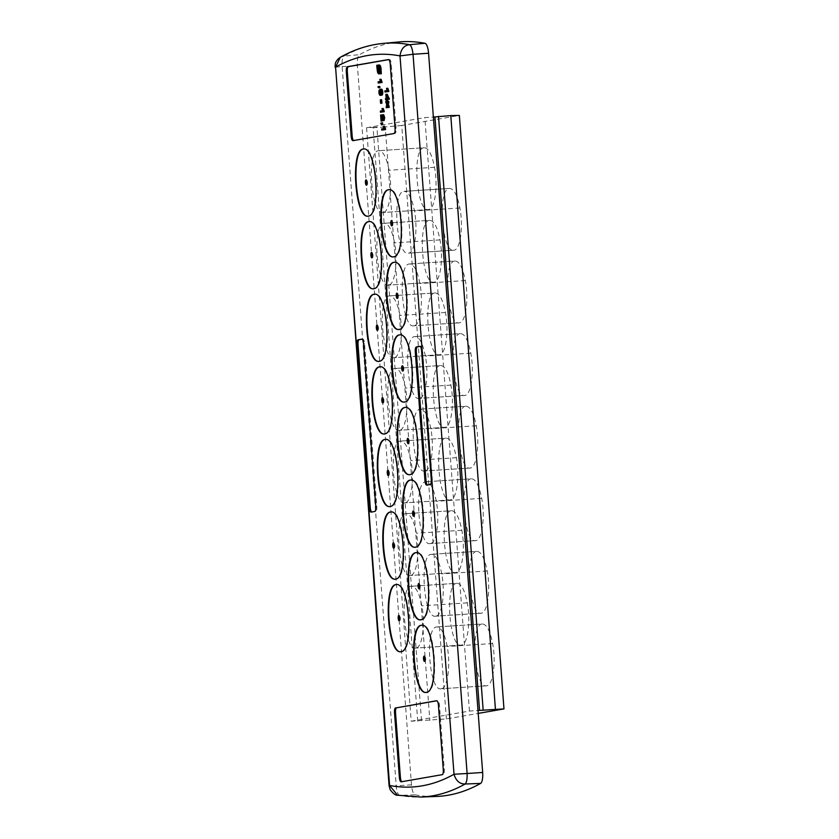 <?xml version="1.0" encoding="UTF-8"?>
<svg xmlns="http://www.w3.org/2000/svg" width="839" height="839" viewBox="0 0 839 839"><rect width="100%" height="100%" fill="white"/><g stroke="black" fill="none" stroke-linecap="round" stroke-linejoin="round"><path stroke-width="0.63" stroke-dasharray="4.2 3.15" d="M417.728 721.225L373.103 127.759L376.889 127.077L366.57 127.738L411.194 721.204L446.369 718.939L478.209 713.402M446.369 718.939L401.745 125.472L459.363 115.446M449.368 188.429L403.926 191.376C408.341 191.397 411.855 197.91 414.456 210.935C418.074 229.603 414.812 252.843 408.572 253.147L454.004 250.2C441.975 254.227 437.035 188.628 449.368 188.429C453.784 188.45 457.297 194.963 459.887 207.988C463.495 226.603 460.265 249.865 454.004 250.2L408.572 253.147C396.553 257.227 391.593 191.554 403.926 191.376L449.368 188.429M424.01 147.748C411.687 147.937 416.605 213.546 428.645 209.519C434.896 209.194 438.147 185.964 434.539 167.307C431.938 154.282 428.425 147.758 424.01 147.748L378.567 150.695L424.01 147.748M428.32 209.561L382.878 212.519L428.32 209.561M451.298 510.72C438.975 510.92 443.894 576.519 455.944 572.492C462.184 572.156 465.446 548.937 461.828 530.279C459.227 517.244 455.713 510.72 451.298 510.72L405.866 513.667L451.298 510.72M455.598 572.534L410.156 575.481L455.598 572.534M476.657 551.391C464.334 551.59 469.253 617.189 481.292 613.173C487.543 612.837 490.794 589.618 487.186 570.96C484.585 557.925 481.072 551.401 476.657 551.391L431.215 554.348L476.657 551.391M480.957 613.204L435.525 616.162L480.967 613.215M456.762 583.315C444.439 583.504 449.358 649.113 461.398 645.086C467.648 644.751 470.899 621.531 467.281 602.874C464.68 589.838 461.177 583.315 456.762 583.315L411.32 586.262L456.762 583.315M461.062 645.118L415.63 648.075L461.062 645.128M482.11 623.985C469.798 624.174 474.706 689.784 486.756 685.757C493.007 685.432 496.258 662.202 492.64 643.555C490.039 630.519 486.526 623.996 482.11 623.985L436.679 626.943L482.11 623.985M486.421 685.799L440.989 688.756L486.421 685.799M460.275 333.618C447.963 333.807 452.882 399.416 464.921 395.389C471.172 395.054 474.423 371.834 470.805 353.177C468.204 340.141 464.701 333.618 460.275 333.618L414.844 336.565L460.275 333.618M464.586 395.431L419.154 398.378L464.586 395.431M434.927 292.937C422.604 293.126 427.523 358.735 439.563 354.708C445.813 354.373 449.064 331.153 445.457 312.496C442.845 299.471 439.342 292.947 434.927 292.937L389.485 295.884L434.927 292.937M439.227 354.75L393.795 357.697L439.227 354.75M454.822 261.023C442.499 261.212 447.418 326.822 459.468 322.795C465.708 322.459 468.97 299.24 465.351 280.583C462.75 267.547 459.237 261.034 454.822 261.023L409.39 263.97L454.822 261.023M459.132 322.837L413.69 325.784L459.132 322.837M429.463 220.342C417.151 220.531 422.059 286.141 434.109 282.114C440.36 281.789 443.611 258.559 439.993 239.902C437.392 226.876 433.878 220.353 429.463 220.342L384.031 223.289L429.463 220.342M433.773 282.156L388.342 285.113L433.773 282.156M471.193 478.796C458.881 478.996 463.789 544.605 475.839 540.578C482.089 540.243 485.341 517.023 481.722 498.366C479.121 485.33 475.608 478.807 471.193 478.796L425.761 481.754L471.193 478.796M475.503 540.61L430.071 543.567L475.503 540.62M445.845 438.126C433.522 438.315 438.44 503.924 450.48 499.897C456.731 499.562 459.982 476.342 456.374 457.685C453.763 444.649 450.26 438.136 445.845 438.126L400.402 441.073L445.845 438.126M450.144 499.939L404.713 502.886L450.144 499.939M465.739 406.212C453.417 406.401 458.335 472.011 470.375 467.984C476.625 467.648 479.877 444.429 476.269 425.772C473.668 412.736 470.155 406.212 465.739 406.212L420.308 409.159L465.739 406.212M470.05 468.026L424.607 470.973L470.05 468.026M440.381 365.531C428.068 365.72 432.976 431.33 445.027 427.303C451.267 426.967 454.528 403.748 450.91 385.091C448.309 372.055 444.796 365.542 440.381 365.531L394.949 368.478L440.381 365.531M444.691 427.345L399.259 430.292L444.691 427.345M411.194 721.204L469.452 711.063L477.999 710.507M401.745 125.472L385.216 126.972L429.841 720.439M373.103 127.759L385.216 126.972M366.57 127.738L424.828 117.596L433.375 117.041M383.213 212.477C371.195 216.546 366.234 150.873 378.567 150.695C382.993 150.716 386.496 157.239 389.097 170.265C392.715 188.922 389.453 212.162 383.213 212.477M410.502 575.439C398.483 579.508 393.533 513.835 405.866 513.667C410.281 513.688 413.795 520.201 416.396 533.226C420.003 551.926 416.742 575.103 410.502 575.439M461.828 530.279L416.396 533.226M435.861 616.12C423.842 620.189 418.881 554.527 431.215 554.348C435.64 554.359 439.143 560.882 441.744 573.907C445.362 592.565 442.101 615.805 435.861 616.12M415.966 648.033C403.947 652.102 398.986 586.44 411.32 586.262C415.745 586.272 419.248 592.795 421.849 605.821C425.467 624.478 422.206 647.718 415.966 648.033M441.314 688.714C429.306 692.783 424.335 627.121 436.679 626.943C441.094 626.953 444.607 633.476 447.208 646.502C450.816 665.159 447.565 688.399 441.314 688.714M419.49 398.336C407.471 402.405 402.5 336.743 414.844 336.565C419.259 336.575 422.772 343.099 425.373 356.124C428.991 374.792 425.73 398.022 419.49 398.336M394.131 357.655C382.112 361.735 377.151 296.062 389.485 295.884C393.911 295.905 397.413 302.428 400.014 315.454C403.632 334.111 400.371 357.351 394.131 357.655M414.026 325.742C402.007 329.811 397.046 264.149 409.39 263.97C413.805 263.991 417.319 270.504 419.909 283.53C423.527 302.197 420.266 325.427 414.026 325.742M388.667 285.071C376.659 289.14 371.687 223.468 384.031 223.289C388.447 223.31 391.96 229.834 394.561 242.859C398.179 261.516 394.917 284.757 388.667 285.071M430.407 543.525C418.388 547.594 413.417 481.932 425.761 481.754C430.176 481.764 433.69 488.288 436.29 501.313C439.909 519.97 436.647 543.211 430.407 543.525M405.048 502.844C393.03 506.913 388.069 441.251 400.402 441.073C404.828 441.094 408.331 447.607 410.932 460.632C414.55 479.3 411.288 502.53 405.048 502.844M424.943 470.931C412.924 475 407.964 409.338 420.308 409.159C424.723 409.17 428.226 415.693 430.827 428.719C434.445 447.376 431.183 470.616 424.943 470.931M399.584 430.25C387.576 434.329 382.605 368.657 394.949 368.478C399.364 368.499 402.877 375.012 405.478 388.038C409.086 406.705 405.835 429.946 399.584 430.25M469.452 711.063L424.828 117.596M398.924 41.95A951.562 292.465 -93.7 0 0 359.48 54.682A10.561 3.251 -93.7 0 0 357.414 65.631L411.498 784.853A10.561 3.251 -93.7 0 0 415.127 794.816A951.562 292.465 -93.7 0 0 436.207 796.473M421.514 720.533L376.889 127.077M340.288 57.293L344.116 56.098C342.396 57.482 341.735 60.985 342.134 66.617L357.414 65.631M411.498 784.853L396.218 785.839C396.658 791.429 397.822 794.617 399.71 795.393L415.127 794.816M335.569 67.13L342.134 66.617L396.218 785.839C390.628 786.342 388.415 786.216 389.579 785.472M397.518 795.225L399.71 795.393A951.143 292.339 86.3 0 0 420.769 797.05M361.84 339.145L362.721 339.092C363.665 339.103 364.283 340.644 364.566 343.707L376.795 506.295C376.973 509.367 376.596 511.077 375.673 511.423L371.74 512M419.899 346.339L420.769 346.287C421.713 346.297 422.332 347.839 422.625 350.901L432.274 479.331C432.452 482.415 432.085 484.124 431.152 484.47L427.46 485.005M388.509 59.569L389.38 59.506C390.334 59.527 390.953 61.058 391.236 64.121L396.071 128.325C396.239 131.408 395.872 133.118 394.949 133.464L353.649 140.543M401.85 781.696L443.149 774.617C444.083 774.271 444.45 772.562 444.271 769.478L439.447 705.274C439.164 702.212 438.545 700.68 437.591 700.67L436.951 700.775M381.43 112.206L381.336 111.01L383.549 110.633L383.308 108.504M381.567 95.195C380.822 95.636 380.266 94.734 379.91 92.479L380.025 90.36L381.116 89.259L380.109 89.322M381.273 73.759L380.833 72.773L379.952 73.801C379.081 73.874 378.494 72.532 378.2 69.763L377.938 65.117M377.98 65.201L378.41 66.176L379.301 65.002L378.295 65.064M387.356 100.753L386.485 98.499L387.178 98.373L387.24 94.272M382.773 130.035L382.678 128.849L384.891 128.461L384.64 126.343M382.322 124.088L381.672 123.239L382.594 122.84M382.091 121.005L381.64 114.943M383.381 118.404L384.021 119.337L383.014 119.4M383.035 119.4L384.042 119.337L384.367 117.565L383.675 114.702M384.136 120.522L382.112 116.401L382.364 119.778M381.609 103.26L381.672 99.757M379.585 87.717L378.934 86.868L379.857 86.459M379.228 82.956L379.144 81.771L381.346 81.383L381.105 79.265M389.254 107.402L388.048 105.211L387.639 106.364M387.178 107.654L387.67 104.529L386.727 101.592M387.335 102.694L387.933 103.784L388.803 101.351M386.003 91.954L385.909 90.769L388.111 90.381L387.87 88.263M380.329 111.084L381.336 111.01M382.542 110.696L383.549 110.633M381.955 108.63L382.972 108.567M378.903 92.542L379.91 92.479M379.018 90.423L380.025 90.36M377.193 69.836L378.2 69.763M377.141 68.284L378.148 68.221M377.225 67.015L378.242 66.952M376.774 65.998L377.781 65.935M377.393 66.239L378.41 66.176M379.826 72.836L380.833 72.773M379.448 73.549L380.466 73.486M385.867 94.398L386.873 94.335M386.255 99.631L387.272 99.568M385.479 98.562L386.485 98.499M386.171 98.446L387.178 98.373M381.672 128.912L382.678 128.849M383.874 128.524L384.891 128.461M383.297 126.458L384.314 126.395M381.221 122.966L382.238 122.903M380.665 123.312L381.672 123.239M381.231 123.018L381.797 122.976M381.273 123.564L382.28 123.49M383.36 117.628L384.367 117.565M382.72 115.96L383.727 115.897M381.766 118.226L382.773 118.152M381.105 116.464L382.112 116.401M380.34 99.883L381.346 99.81M378.494 86.595L379.501 86.522M377.928 86.931L378.934 86.868M378.494 86.637L379.06 86.606M378.536 87.183L379.543 87.12M378.127 81.834L379.144 81.771M380.34 81.456L381.346 81.383M379.763 79.38L380.77 79.317M387.031 105.274L388.048 105.211M386.066 106.291L387.073 106.228M386.664 104.602L387.67 104.529M385.814 103.082L386.831 103.008M386.926 103.847L387.933 103.784M384.902 90.832L385.909 90.769M387.104 90.455L388.111 90.381M386.527 88.378L387.534 88.315M380.203 90.507L380.822 90.57M381.441 92.091L382.448 92.017L382.164 90.822L381.158 90.885M380.466 94.073L381.483 94.01L382.448 92.017M380.843 93.958L381.483 94.01M379.469 72.039L380.476 71.976L378.588 67.739L378.609 70.109M377.581 67.802L378.588 67.739M378.861 72.553L380.476 71.976M379.322 72.269L379.868 72.49M377.55 69.647L378.557 69.585M377.519 68.504L378.536 68.431M379.658 71.305L380.665 71.242L380.738 69.228L379.417 66.302L378.767 66.984M379.731 69.301L380.738 69.228M379.71 69.092L380.665 71.242M378.032 66.575L379.05 66.512M386.339 95.803L387.345 95.74L387.534 98.163M387.534 98.205L388.562 98.132L387.345 95.74M386.538 98.383L387.545 98.31M387.555 98.205L388.562 98.132M426.275 692.364L426.883 692.311C440.244 692.06 434.875 620.839 421.818 625.244M373.628 288.71L374.236 288.668C387.597 288.417 382.227 217.196 369.17 221.601M398.986 329.391L399.584 329.349C412.956 329.087 407.586 257.877 394.529 262.271M379.092 361.305L379.689 361.263C393.061 361.011 387.691 289.791 374.634 294.195M420.821 619.769L421.419 619.717C434.791 619.465 429.421 548.245 416.364 552.649M384.545 433.899L385.143 433.857C398.515 433.606 393.145 362.385 380.088 366.779M404.44 401.986L405.048 401.933C418.409 401.682 413.04 330.472 399.993 334.866M390.009 506.494L390.607 506.452C403.978 506.19 398.609 434.98 385.552 439.374M415.357 547.175L415.966 547.122C429.327 546.871 423.957 475.65 410.911 480.055M395.463 579.088L396.06 579.036C409.432 578.784 404.062 507.574 391.005 511.968M393.522 256.797L394.131 256.755C407.492 256.503 402.122 185.283 389.076 189.677M400.927 651.683L401.524 651.63C414.886 651.379 409.526 580.158 396.469 584.563M409.904 474.58L410.502 474.528C423.873 474.276 418.504 403.056 405.447 407.46M368.174 216.116L368.772 216.074C382.144 215.822 376.774 144.602 363.717 149.006M424.765 661.279A2.653 0.818 -93.7 0 0 425.027 661.394A2.653 0.818 -93.7 0 0 425.667 658.605A2.653 0.818 -93.7 0 0 424.681 656.088A2.653 0.818 -93.7 0 0 424.44 656.234M372.117 257.636A2.653 0.818 -93.7 0 0 372.38 257.751A2.653 0.818 -93.7 0 0 373.019 254.962A2.653 0.818 -93.7 0 0 372.034 252.445A2.653 0.818 -93.7 0 0 371.792 252.591M397.476 298.317A2.653 0.818 -93.7 0 0 397.738 298.432A2.653 0.818 -93.7 0 0 398.368 295.632A2.653 0.818 -93.7 0 0 397.392 293.126A2.653 0.818 -93.7 0 0 397.151 293.272M377.581 330.23A2.653 0.818 -93.7 0 0 377.844 330.346A2.653 0.818 -93.7 0 0 378.473 327.556A2.653 0.818 -93.7 0 0 377.498 325.039A2.653 0.818 -93.7 0 0 377.246 325.186M419.311 588.695A2.653 0.818 -93.7 0 0 419.573 588.8A2.653 0.818 -93.7 0 0 420.203 586.01A2.653 0.818 -93.7 0 0 419.227 583.504A2.653 0.818 -93.7 0 0 418.976 583.65M383.035 402.825A2.653 0.818 -93.7 0 0 383.297 402.94A2.653 0.818 -93.7 0 0 383.937 400.14A2.653 0.818 -93.7 0 0 382.951 397.634A2.653 0.818 -93.7 0 0 382.71 397.78M402.93 370.911A2.653 0.818 -93.7 0 0 403.192 371.027A2.653 0.818 -93.7 0 0 403.832 368.227A2.653 0.818 -93.7 0 0 402.846 365.72A2.653 0.818 -93.7 0 0 402.605 365.867M388.499 475.419A2.653 0.818 -93.7 0 0 388.751 475.535A2.653 0.818 -93.7 0 0 389.39 472.735A2.653 0.818 -93.7 0 0 388.415 470.228A2.653 0.818 -93.7 0 0 388.163 470.375M413.847 516.1A2.653 0.818 -93.7 0 0 414.109 516.205A2.653 0.818 -93.7 0 0 414.749 513.416A2.653 0.818 -93.7 0 0 413.763 510.909A2.653 0.818 -93.7 0 0 413.522 511.056M393.952 548.014A2.653 0.818 -93.7 0 0 394.215 548.129A2.653 0.818 -93.7 0 0 394.854 545.329A2.653 0.818 -93.7 0 0 393.869 542.823A2.653 0.818 -93.7 0 0 393.627 542.969M392.012 225.722A2.653 0.818 -93.7 0 0 392.274 225.838A2.653 0.818 -93.7 0 0 392.914 223.038A2.653 0.818 -93.7 0 0 391.928 220.531A2.653 0.818 -93.7 0 0 391.687 220.678M399.406 620.608A2.653 0.818 -93.7 0 0 399.668 620.724A2.653 0.818 -93.7 0 0 400.308 617.924A2.653 0.818 -93.7 0 0 399.333 615.417A2.653 0.818 -93.7 0 0 399.081 615.564M408.394 443.506A2.653 0.818 -93.7 0 0 408.656 443.621A2.653 0.818 -93.7 0 0 409.285 440.821A2.653 0.818 -93.7 0 0 408.31 438.315A2.653 0.818 -93.7 0 0 408.069 438.461M366.664 185.041A2.653 0.818 -93.7 0 0 366.926 185.157A2.653 0.818 -93.7 0 0 367.555 182.367A2.653 0.818 -93.7 0 0 366.58 179.85A2.653 0.818 -93.7 0 0 366.328 179.997M459.887 207.988L414.456 210.935M434.539 167.307L389.097 170.265M487.186 570.96L441.744 573.907M467.281 602.874L421.849 605.821M492.64 643.555L447.208 646.502M470.805 353.177L425.373 356.124M445.457 312.496L400.014 315.454M465.351 280.583L419.909 283.53M439.993 239.902L394.561 242.859M481.722 498.366L436.29 501.313M456.374 457.685L410.932 460.632M476.269 425.772L430.827 428.719M450.91 385.091L405.478 388.038M383.549 43.376A951.143 292.339 86.3 0 0 344.116 56.098L359.48 54.682M363.56 343.77L364.566 343.707M376.795 506.295L375.788 506.357M374.666 511.486L375.673 511.423M372.107 512.042L371.1 512.105M421.608 350.964L422.625 350.901M432.274 479.331L431.267 479.405M430.145 484.533L431.152 484.47M427.827 485.047L426.82 485.11M390.229 64.184L391.236 64.121M396.071 128.325L395.054 128.398M393.931 133.527L394.949 133.464M354.016 140.585L352.999 140.648M438.44 705.347L439.447 705.274M444.271 769.478L443.265 769.552M442.143 774.68L443.149 774.617M402.217 781.738L401.21 781.801M386.569 104.865L387.576 104.802M371.027 512.115L372.034 512.052M426.747 485.12L427.754 485.057M352.936 140.658L353.943 140.595M401.147 781.812L402.154 781.749M381.388 90.423L380.371 90.486M381.294 94.031L380.287 94.094M379.794 72.5L378.777 72.563"/><path stroke-width="1.26" d="M478.209 713.402L503.977 708.913L479.551 710.413L434.927 116.946L433.375 117.041M495.409 709.028L450.784 115.562L459.363 115.446L503.977 708.913M477.999 710.507L479.551 710.413M450.784 115.562L434.927 116.946M483.138 709.825L438.514 116.359M428.572 53.245A10.561 3.251 -93.7 0 0 424.933 43.282A951.562 292.465 -93.7 0 0 398.924 41.95L383.549 43.376A951.143 292.339 86.3 0 1 409.547 44.708C404.178 45.306 401 49.04 400.004 55.909A940.509 289.077 -93.7 0 0 335.569 67.13L389.097 785.839L389.579 785.472L397.518 795.225L420.769 797.05L436.207 796.473A951.562 292.465 -93.7 0 0 480.59 783.427A10.561 3.251 -93.7 0 0 482.656 772.467L428.572 53.245L413.04 54.273C412.369 48.693 411.204 45.505 409.547 44.708L424.933 43.282M383.549 43.376C368.657 44.792 354.247 49.428 340.309 57.283L335.569 67.13L389.579 785.472A940.509 289.077 -93.7 0 0 454.014 774.261C455.965 780.805 459.678 784.056 465.131 784.004C466.62 782.64 467.281 779.127 467.113 773.495L482.656 772.467M389.097 785.86L390.187 789.751C393.155 793.61 395.599 795.435 397.518 795.225M454.014 774.261L467.113 773.495L413.04 54.273L400.004 55.909L454.014 774.261M372.107 512.042C371.153 512.031 370.534 510.49 370.251 507.427L358.033 344.839C357.854 341.767 358.222 340.057 359.144 339.711L362.07 339.208M361.84 339.145L361.703 339.155C362.658 339.176 363.277 340.707 363.56 343.77L375.788 506.357C375.966 509.441 375.589 511.15 374.666 511.486L371.1 512.105C370.146 512.094 369.527 510.552 369.244 507.501L357.015 344.913C356.837 341.83 357.215 340.12 358.138 339.785L361.777 339.155M427.827 485.047C426.873 485.036 426.254 483.495 425.971 480.432L416.312 351.992C416.134 348.919 416.511 347.21 417.434 346.864L420.129 346.392M419.899 346.339L419.762 346.35C420.706 346.36 421.325 347.902 421.608 350.964L431.267 479.405C431.445 482.477 431.068 484.187 430.145 484.533L426.82 485.11C425.866 485.099 425.247 483.558 424.964 480.495L415.305 352.055C415.127 348.982 415.504 347.273 416.427 346.927L419.825 346.339M354.016 140.585C353.062 140.574 352.443 139.033 352.16 135.97L347.325 71.766C347.157 68.683 347.524 66.973 348.447 66.638L388.74 59.621M388.509 59.569L388.373 59.579C389.327 59.59 389.946 61.132 390.229 64.184L395.054 128.398C395.232 131.471 394.854 133.181 393.931 133.527L352.999 140.648C352.055 140.637 351.436 139.096 351.153 136.044L346.318 71.829C346.14 68.756 346.517 67.047 347.44 66.701L388.447 59.569M395.651 707.854C394.729 708.2 394.351 709.909 394.529 712.982L399.354 777.197C399.637 780.249 400.255 781.791 401.21 781.801L442.143 774.68C443.065 774.334 443.443 772.625 443.265 769.552L438.44 705.347C438.157 702.285 437.538 700.743 436.584 700.733L396.658 707.791C395.735 708.137 395.358 709.846 395.536 712.919L400.371 777.124C400.654 780.186 401.273 781.728 402.217 781.738M436.951 700.775L396.658 707.791M383.308 108.504L384.262 111.713L380.424 112.269L380.329 111.084L382.542 110.696L381.955 108.63L383.308 108.504M382.773 91.975C382.437 89.731 381.881 88.819 381.116 89.259L380.109 89.322C380.875 88.892 381.43 89.804 381.766 92.038L382.773 91.975C382.783 94.262 382.385 95.331 381.567 95.195L381.273 95.216M376.931 65.18L377.393 66.239L378.295 65.064C379.186 64.991 379.784 66.375 380.088 69.197L380.266 73.822L379.826 72.836L378.934 73.863C378.074 73.926 377.487 72.574 377.193 69.836L376.774 65.998L376.931 65.18L377.98 65.201M379.301 65.002L378.295 65.064L379.301 65.002C380.214 64.949 380.812 66.333 381.095 69.134L381.273 73.759L380.266 73.822M379.448 73.549L380.466 73.486L379.826 73.811M385.573 99.747L385.479 98.562L386.171 98.446L385.867 94.398L387.24 94.272L389.369 99.201L387.628 99.505L387.356 100.753L386.349 100.816L386.255 99.631L385.573 99.747L386.265 99.705M384.64 126.343L385.604 129.542L381.766 130.097L381.672 128.912L383.874 128.524L383.297 126.458L384.64 126.343M381.588 122.903L381.315 124.162L380.665 123.312L381.588 122.903L382.594 122.84L382.689 124.025L381.273 124.162M380.665 123.312L381.315 124.162L382.322 124.088L381.672 123.239M381.682 114.933L380.675 114.995L381.892 115.016L383.381 118.404M381.64 114.943L380.885 115.09L381.85 117.082L382.867 117.02M381.85 117.082L383.035 119.4L382.668 114.765L383.675 114.702L384.702 117.533L384.136 120.522L383.098 120.596L384.136 120.522M382.364 119.778L382.458 120.942L381.084 121.068L380.623 115.006M381.672 99.757L381.934 103.207L380.591 103.323L380.34 99.883L381.672 99.757M378.053 86.669L378.536 87.183L378.494 86.595L379.857 86.459L379.585 87.717L378.934 86.868L379.585 87.717L378.578 87.78L377.928 86.931L378.494 86.637M381.105 79.265L382.06 82.463L378.221 83.03L378.127 81.834L380.34 81.456L379.763 79.38L381.105 79.265M386.171 107.717L386.664 104.602L385.709 101.655L386.926 103.847L387.786 101.414L388.803 101.351L388.31 104.466L389.254 107.402L388.247 107.476L387.031 105.274L386.171 107.717L387.178 107.654L387.639 106.364M385.709 101.655L386.727 101.592L387.335 102.694M387.87 88.263L388.835 91.461L384.986 92.028L384.902 90.832L387.104 90.455L386.527 88.378L387.87 88.263M382.29 108.567L383.192 111.01L384.199 110.947M383.192 111.01L383.255 111.776L384.262 111.713M383.255 111.776L380.424 112.269M381.766 92.038C381.766 94.335 381.367 95.415 380.56 95.268C379.794 95.688 379.238 94.786 378.903 92.542L379.018 90.423L380.109 89.322M380.088 69.197L381.095 69.134M379.994 72.06L381 71.997M380.371 73.014L381.378 72.951M386.234 94.335L388.3 98.436L389.317 98.362M388.3 98.436L388.363 99.264L389.369 99.201M388.363 99.264L387.628 99.505M386.622 99.568L386.716 100.753L387.723 100.69M383.633 126.406L384.535 128.839L385.541 128.776M384.535 128.839L384.598 129.605L385.604 129.542M384.598 129.605L381.766 130.097M381.682 124.099L382.689 124.025M382.668 114.765L383.685 117.607L384.702 117.533M383.685 117.607L383.098 120.596L381.105 116.464L381.441 121.005L382.458 120.942M380.665 99.82L380.916 103.27L381.934 103.207M378.85 86.532L378.945 87.717L379.952 87.655M378.945 87.717L377.928 86.931M380.098 79.327L381 81.771L382.007 81.698M381 81.771L381.053 82.537L382.06 82.463M381.053 82.537L378.221 83.03M387.786 101.414L387.303 104.529L388.31 104.466M387.303 104.529L388.142 106.05L389.149 105.987M388.142 106.05L388.247 107.476M387.901 102.84L388.908 102.767M386.863 88.326L387.765 90.769L388.772 90.696M387.765 90.769L387.817 91.535L388.835 91.461M387.817 91.535L384.986 92.028M381.158 90.885L380.203 90.507L379.228 92.489L380.466 94.073L381.441 92.091L380.203 90.507L381.21 90.444L380.235 92.416L381.483 94.01M379.469 72.039L377.581 67.802L377.55 69.647L378.861 72.553L379.469 72.039M379.658 71.305L379.731 69.301L378.399 66.375L377.76 67.047L379.658 71.305M378.483 66.365L379.417 66.302M386.339 95.803L386.538 98.383L387.555 98.205L386.339 95.803M379.228 92.489L380.235 92.416M377.55 69.647L378.557 69.585L379.868 72.49M377.519 68.504L378.536 68.431M377.76 67.047L378.767 66.984L379.71 69.092M378.032 66.575L379.05 66.512L378.767 66.984M363.214 149.038C350.157 149.657 354.991 218.654 367.922 216.147L368.269 216.105C381.326 215.487 376.491 146.489 363.56 148.996L363.214 149.038M368.667 221.632C355.61 222.251 360.455 291.248 373.376 288.742L373.722 288.7C386.789 288.081 381.944 219.084 369.013 221.59L368.667 221.632M374.131 294.227C361.064 294.846 365.909 363.843 378.84 361.336L379.186 361.294C392.243 360.676 387.408 291.678 374.477 294.185L374.131 294.227M379.585 366.821C366.528 367.44 371.362 436.437 384.293 433.931L384.64 433.889C397.707 433.27 392.862 364.273 379.931 366.779L379.585 366.821M385.049 439.416C371.981 440.035 376.826 509.032 389.757 506.525L390.104 506.483C403.16 505.854 398.326 436.857 385.395 439.374L385.049 439.416M390.502 512C377.445 512.629 382.28 581.626 395.211 579.12L395.557 579.078C408.624 578.449 403.779 509.451 390.848 511.958L390.502 512M395.966 584.594C382.899 585.213 387.744 654.221 400.675 651.704L401.021 651.662C414.078 651.043 409.233 582.046 396.312 584.552L395.966 584.594M421.314 625.275C408.257 625.894 413.103 694.891 426.023 692.385L426.369 692.343C439.437 691.724 434.592 622.727 421.66 625.233L421.314 625.275M415.861 552.681C402.793 553.3 407.639 622.297 420.57 619.79L420.916 619.748C433.973 619.13 429.138 550.132 416.207 552.639L415.861 552.681M410.397 480.086C397.34 480.705 402.185 549.702 415.106 547.196L415.452 547.154C428.519 546.535 423.674 477.538 410.743 480.044L410.397 480.086M404.943 407.492C391.886 408.111 396.721 477.118 409.652 474.601L409.998 474.559C423.055 473.941 418.221 404.943 405.289 407.45L404.943 407.492M399.479 334.897C386.422 335.527 391.268 404.524 404.188 402.017L404.545 401.975C417.602 401.346 412.757 332.349 399.836 334.855L399.479 334.897M394.026 262.313C380.969 262.932 385.804 331.929 398.735 329.423L399.081 329.381C412.138 328.762 407.303 259.754 394.372 262.271L394.026 262.313M388.572 189.719C375.505 190.338 380.35 259.335 393.271 256.828L393.627 256.786C406.684 256.168 401.839 187.17 388.918 189.677L388.572 189.719M421.923 625.223L421.818 625.244C408.457 625.495 413.826 696.716 426.883 692.311M369.275 221.58L369.17 221.601C355.809 221.853 361.179 293.073 374.236 288.668M394.624 262.261L394.529 262.271C381.168 262.523 386.527 333.744 399.584 329.349M374.729 294.174L374.634 294.195C361.263 294.447 366.633 365.657 379.689 361.263M416.459 552.639L416.364 552.649C402.993 552.901 408.362 624.122 421.419 619.717M380.182 366.769L380.088 366.779C366.727 367.042 372.097 438.252 385.143 433.857M400.088 334.855L399.993 334.866C386.622 335.118 391.991 406.338 405.048 401.933M385.646 439.363L385.552 439.374C372.18 439.626 377.55 510.846 390.607 506.452M411.005 480.044L410.911 480.055C397.539 480.307 402.909 551.527 415.966 547.122M391.1 511.958L391.005 511.968C377.644 512.22 383.014 583.441 396.06 579.036M389.17 189.666L389.076 189.677C375.704 189.939 381.074 261.149 394.131 256.755M396.564 584.552L396.469 584.563C383.098 584.814 388.467 656.035 401.524 651.63M405.541 407.45L405.447 407.46C392.075 407.712 397.445 478.933 410.502 474.528M363.811 148.985L363.717 149.006C350.345 149.258 355.715 220.479 368.772 216.074M367.052 182.399A2.653 0.818 -93.7 0 0 366.077 179.882A2.653 0.818 -93.7 0 0 365.437 182.682A2.653 0.818 -93.7 0 0 366.412 185.188A2.653 0.818 -93.7 0 0 367.052 182.399M408.782 440.853A2.653 0.818 -93.7 0 0 407.806 438.346A2.653 0.818 -93.7 0 0 407.167 441.136A2.653 0.818 -93.7 0 0 408.153 443.653A2.653 0.818 -93.7 0 0 408.782 440.853M399.804 617.955A2.653 0.818 -93.7 0 0 398.819 615.448A2.653 0.818 -93.7 0 0 398.189 618.238A2.653 0.818 -93.7 0 0 399.165 620.755A2.653 0.818 -93.7 0 0 399.804 617.955M392.411 223.08A2.653 0.818 -93.7 0 0 391.425 220.563A2.653 0.818 -93.7 0 0 390.796 223.352A2.653 0.818 -93.7 0 0 391.771 225.869A2.653 0.818 -93.7 0 0 392.411 223.08M394.34 545.36A2.653 0.818 -93.7 0 0 393.365 542.854A2.653 0.818 -93.7 0 0 392.725 545.644A2.653 0.818 -93.7 0 0 393.711 548.161A2.653 0.818 -93.7 0 0 394.34 545.36M414.246 513.447A2.653 0.818 -93.7 0 0 413.26 510.941A2.653 0.818 -93.7 0 0 412.62 513.73A2.653 0.818 -93.7 0 0 413.606 516.247A2.653 0.818 -93.7 0 0 414.246 513.447M388.887 472.777A2.653 0.818 -93.7 0 0 387.901 470.26A2.653 0.818 -93.7 0 0 387.272 473.049A2.653 0.818 -93.7 0 0 388.247 475.566A2.653 0.818 -93.7 0 0 388.887 472.777M403.328 368.258A2.653 0.818 -93.7 0 0 402.342 365.752A2.653 0.818 -93.7 0 0 401.703 368.541A2.653 0.818 -93.7 0 0 402.689 371.058A2.653 0.818 -93.7 0 0 403.328 368.258M383.433 400.182A2.653 0.818 -93.7 0 0 382.448 397.665A2.653 0.818 -93.7 0 0 381.808 400.455A2.653 0.818 -93.7 0 0 382.794 402.972A2.653 0.818 -93.7 0 0 383.433 400.182M419.699 586.042A2.653 0.818 -93.7 0 0 418.724 583.535A2.653 0.818 -93.7 0 0 418.084 586.325A2.653 0.818 -93.7 0 0 419.06 588.842A2.653 0.818 -93.7 0 0 419.699 586.042M377.969 327.588A2.653 0.818 -93.7 0 0 376.994 325.071A2.653 0.818 -93.7 0 0 376.354 327.871A2.653 0.818 -93.7 0 0 377.33 330.377A2.653 0.818 -93.7 0 0 377.969 327.588M397.864 295.674A2.653 0.818 -93.7 0 0 396.889 293.157A2.653 0.818 -93.7 0 0 396.249 295.947A2.653 0.818 -93.7 0 0 397.235 298.464A2.653 0.818 -93.7 0 0 397.864 295.674M372.516 254.993A2.653 0.818 -93.7 0 0 371.53 252.476A2.653 0.818 -93.7 0 0 370.89 255.276A2.653 0.818 -93.7 0 0 371.876 257.783A2.653 0.818 -93.7 0 0 372.516 254.993M425.163 658.636A2.653 0.818 -93.7 0 0 424.177 656.129A2.653 0.818 -93.7 0 0 423.538 658.919A2.653 0.818 -93.7 0 0 424.524 661.426A2.653 0.818 -93.7 0 0 425.163 658.636M424.44 656.234A2.653 0.818 -93.7 0 0 424.041 658.888A2.653 0.818 -93.7 0 0 424.765 661.279M371.792 252.591A2.653 0.818 -93.7 0 0 371.394 255.245A2.653 0.818 -93.7 0 0 372.117 257.636M397.151 293.272A2.653 0.818 -93.7 0 0 396.753 295.915A2.653 0.818 -93.7 0 0 397.476 298.317M377.246 325.186A2.653 0.818 -93.7 0 0 376.858 327.829A2.653 0.818 -93.7 0 0 377.581 330.23M418.976 583.65A2.653 0.818 -93.7 0 0 418.588 586.293A2.653 0.818 -93.7 0 0 419.311 588.695M382.71 397.78A2.653 0.818 -93.7 0 0 382.311 400.423A2.653 0.818 -93.7 0 0 383.035 402.825M402.605 365.867A2.653 0.818 -93.7 0 0 402.217 368.51A2.653 0.818 -93.7 0 0 402.93 370.911M388.163 470.375A2.653 0.818 -93.7 0 0 387.775 473.018A2.653 0.818 -93.7 0 0 388.499 475.419M413.522 511.056A2.653 0.818 -93.7 0 0 413.134 513.699A2.653 0.818 -93.7 0 0 413.847 516.1M393.627 542.969A2.653 0.818 -93.7 0 0 393.229 545.612A2.653 0.818 -93.7 0 0 393.952 548.014M391.687 220.678A2.653 0.818 -93.7 0 0 391.299 223.321A2.653 0.818 -93.7 0 0 392.012 225.722M399.081 615.564A2.653 0.818 -93.7 0 0 398.693 618.207A2.653 0.818 -93.7 0 0 399.406 620.608M408.069 438.461A2.653 0.818 -93.7 0 0 407.67 441.104A2.653 0.818 -93.7 0 0 408.394 443.506M366.328 179.997A2.653 0.818 -93.7 0 0 365.94 182.65A2.653 0.818 -93.7 0 0 366.664 185.041M420.769 797.05A951.143 292.339 86.3 0 0 465.131 784.004L480.59 783.427M359.144 339.711L358.138 339.785M369.244 507.501L370.251 507.427M358.033 344.839L357.015 344.913M417.434 346.864L416.427 346.927M424.964 480.495L425.971 480.432M416.312 351.992L415.305 352.055M347.325 71.766L346.318 71.829M352.16 135.97L351.153 136.044M347.44 66.701L348.447 66.638M394.529 712.982L395.536 712.919M399.354 777.197L400.371 777.124M387.482 104.026L388.488 103.952M387.534 104.948L388.541 104.885M340.309 57.283C335.537 60.471 335.181 64.309 335.275 64.005L335.044 67.036M379.543 87.717L378.536 87.78M381.388 90.423L380.371 90.486"/></g></svg>
